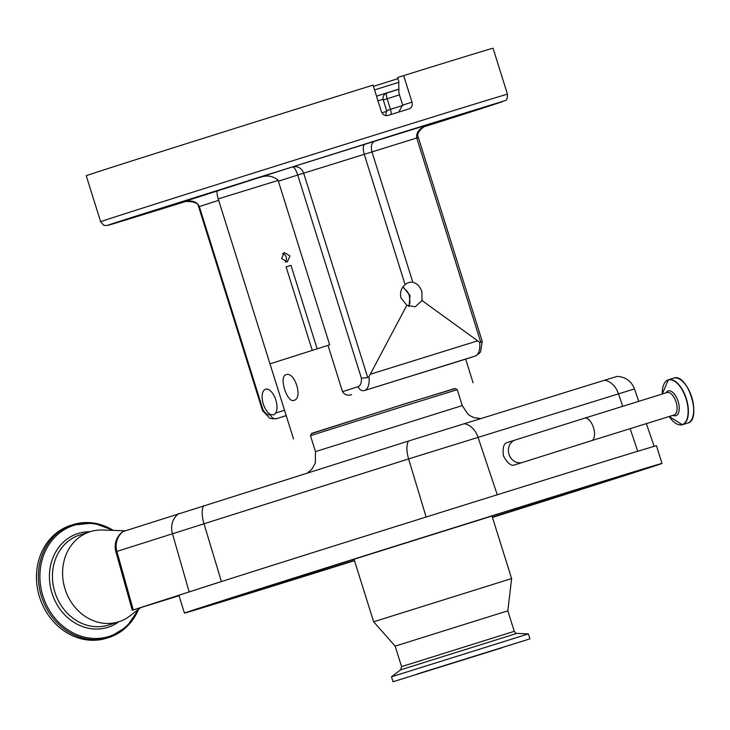 <?xml version="1.0" encoding="UTF-8"?>
<svg xmlns="http://www.w3.org/2000/svg" width="730" height="730" viewBox="0 0 730 730"><rect width="100%" height="100%" fill="white"/><g stroke="black" fill="none" stroke-linecap="round" stroke-linejoin="round"><path stroke-width="1.09" d="M515.298 439.98A11.771 10.266 72.2 0 0 515.225 439.998L507.843 442.362C503.837 442.9 502.395 447.454 503.49 456.031C507.706 463.641 511.602 466.543 515.179 464.736L515.298 464.7M492.458 517.442A250.235 0.876 162.6 0 0 585.36 488.124A250.235 0.876 162.6 0 0 662.019 463.431L656.471 445.747A250.235 0.876 162.6 0 0 513.236 489.793A250.235 0.876 162.6 0 0 255.555 570.714A250.235 0.876 162.6 0 0 219.566 582.148A250.235 0.876 162.6 0 0 178.896 595.406L184.444 613.091A250.235 0.876 162.6 0 0 354.497 560.677M662.019 463.431A250.235 0.876 162.6 0 0 518.774 507.478A250.235 0.876 162.6 0 0 261.103 588.398A250.235 0.876 162.6 0 0 184.444 613.091M240.106 595.205L224.311 600.197L240.106 595.205M475.686 521.019L454.671 527.598L475.686 521.019M638.768 470.658L626.906 474.336L638.768 470.658M503.983 513.728L524.231 507.359L503.983 513.728M257.59 590.698L275.411 585.15L257.59 590.698M492.403 517.251A194.627 0.675 162.6 0 0 549.325 499.265A194.627 0.675 162.6 0 0 608.948 480.057A194.627 0.675 162.6 0 0 497.249 514.413A194.627 0.675 162.6 0 0 297.128 577.257A194.627 0.675 162.6 0 0 237.505 596.465A194.627 0.675 162.6 0 0 354.433 560.485M492.02 516.046L511.611 578.552L373.641 621.787L354.059 559.28M395.158 646.123L401.582 666.618L514.258 631.313L507.834 610.818L395.158 646.123L373.641 621.787M514.258 631.313C515.654 633.211 516.557 633.905 516.949 633.385L528.374 633.905L391.472 676.801L393.023 681.756L529.925 638.86L393.023 681.756M417.323 673.963L526.503 639.927L417.323 673.963M502.112 647.747L401.628 679.064L502.112 647.747M622.681 406.336L618.483 393.771A18.533 13.624 -107.2 0 0 604.431 380.266L617.197 376.388C625.583 376.926 631.35 381.106 634.48 388.917L408.608 458.905L116.9 551.415L133.252 609.933L219.566 582.148M604.431 380.266L408.581 441.011L122.923 531.604A18.533 18.533 0 0 0 115.86 551.67L132.267 610.262L133.252 609.933M178.996 595.716L132.267 610.262M125.45 530.783L102.3 530.026A47.267 41.218 72.2 0 0 90.073 531.705A47.267 41.218 72.2 0 0 89.991 531.732A47.267 41.218 72.2 0 0 65.134 589.265A47.267 41.218 72.2 0 0 118.734 621.787A47.267 41.218 72.2 0 0 118.817 621.759A47.267 41.218 72.2 0 0 129.831 615.992L140.808 607.597M70.901 525.29A59.221 51.648 72.2 0 0 70.792 525.326A59.221 51.648 72.2 0 0 39.648 597.414A59.221 51.648 72.2 0 0 106.808 638.157A59.221 51.648 72.2 0 0 106.918 638.13L108.852 637.509A59.221 51.648 72.2 0 0 138.563 609.322M315.46 451.605L310.469 435.682L402.239 406.656L457.281 389.674L462.263 405.597L315.46 451.605L315.333 463.057L311.929 469.107L307.659 472.821M310.469 435.682L311.683 433.355L401.235 405.031L454.954 388.46L457.281 389.674M311.555 433.602L405.926 403.489L455.201 388.588M294.044 400.359C287.082 403.462 278.541 376.233 286.005 374.709C294.692 371.059 303.251 398.27 294.044 400.359L294.017 400.359M293.551 439.04L269.99 363.868L328.007 345.363L342.516 391.672L358.156 386.663A12.976 6.351 -107.3 0 0 361.432 378.286L367.719 377.556L368.969 376.707L406.856 305.259L415.206 306.792L422.031 300.532L421.876 291.608C420.042 286.452 417.031 283.331 412.824 282.245A12.51 10.914 72.2 0 0 408.627 282.62A12.51 10.914 72.2 0 0 405.104 284.645C401.026 288.313 399.675 292.794 401.044 298.096L406.856 305.259M368.969 376.707A18.533 9.07 72.7 0 1 364.443 390.532L475.111 356.085A5.557 4.845 -107.8 0 0 475.148 356.076L462.3 360.191L475.111 356.085A18.533 9.07 -107.3 0 0 479.637 342.26L480.787 342.37L416.73 137.97C415.908 132.386 419.631 127.978 427.908 124.757L425.417 125.761C418.828 130.414 416.465 134.32 418.336 137.486L482.22 341.348L480.787 342.37M358.156 386.663A5.557 4.845 72.2 0 0 364.443 390.532L462.3 360.191M351.632 394.629C347.745 395.943 344.706 394.957 342.516 391.672M361.432 378.286L297.73 175.027L278.385 181.222L329.659 344.834L328.007 345.363M278.385 181.222L277.774 179.854C272.6 175.939 266.988 175.036 260.929 177.144A9.271 8.085 -107.8 0 0 259.679 177.417L292.548 166.887C297.785 165.902 301.49 167.991 303.671 173.156L367.719 377.556M417.66 137.705L297.73 175.027C295.915 169.743 294.19 167.033 292.548 166.887L364.772 144.321C362.956 145.535 362.783 148.838 364.243 154.24L405.104 284.645M259.396 177.5L260.929 177.144M259.524 177.463L216.901 191.077M412.824 282.245L371.953 151.831C370.621 146.392 371.479 142.879 374.517 141.292L427.734 124.812M402.987 286.844L410.014 295.413L409.055 306.554M422.031 300.532L479.637 342.26M100.64 221.719L103.331 224.968L105.111 225.552L108.076 225.278L187.008 201.088A207.603 0.721 162.6 0 1 132.851 217.084L402.476 132.294L496.373 103.322L502.45 101.716L478.579 109.482A207.603 0.721 162.6 0 1 423.199 127.075L505.196 100.548C506.72 100.63 507.478 98.523 507.469 94.225A213.169 0.748 -17.4 0 0 355.282 141.164A213.169 0.748 -17.4 0 0 126.555 213.215A213.169 0.748 -17.4 0 0 100.64 221.719L86.231 175.729A213.169 0.748 -17.4 0 1 112.146 167.225A213.169 0.748 -17.4 0 1 373.066 85.127L381.388 111.663C382.693 114.792 384.856 116.061 387.876 115.468A213.169 0.748 -17.4 0 1 409.22 108.825C411.829 107.666 412.76 105.43 412.003 102.136L403.681 75.601L397.613 77.544L398.726 81.085L398.909 93.093L402.677 105.12L412.003 102.136M399.456 94.863L383.268 99.974A5.557 5.557 0 0 1 386.909 93.002L398.452 89.37L386.909 93.002A5.557 1.506 72.5 0 0 387.137 98.742L390.459 109.354L402.768 105.476M373.459 86.377A200.193 0.703 162.6 0 0 397.959 78.648M398.616 112.119L402.677 105.12M403.681 75.601A213.169 0.748 -17.4 0 1 493.051 48.244L507.469 94.225M160.007 209.136L136.346 216.527L160.007 209.136M473.478 110.558L449.817 117.95L473.478 110.558M272.5 173.11L248.839 180.502L272.5 173.11M217.841 190.758L217.65 191.004A9.271 8.085 72.2 0 0 216.399 191.278L183.522 201.799C191.598 199.883 196.863 201.471 199.317 206.544L198.642 206.763L262.526 410.625L269.233 417.697C269.562 418.609 272.053 418.92 276.725 418.618L286.224 415.662L276.761 418.609A18.533 9.07 72.7 0 1 276.725 418.618M282.519 253.584A5.019 4.371 -107.8 0 1 286.196 257.152A5.019 4.371 -107.8 0 1 285.248 262.125M289.974 255.938L284.207 252.489L281.625 258.539L287.264 262.034L289.974 255.938M278.075 180.419L218.179 198.934L218.662 200.349L199.317 206.544L263.01 409.804L262.526 410.625M218.179 198.934C216.828 193.797 216.655 191.16 217.65 191.004M270.839 414.622L273.668 414.832L275.703 413.07A13.441 6.579 -107.3 0 0 274.918 397.549A13.441 6.579 -107.3 0 0 265.574 389.2A13.441 6.579 -107.3 0 0 265.547 389.209A13.441 6.579 -107.3 0 0 262.636 401.454A13.441 6.579 -107.3 0 0 270.839 414.622L270.465 414.749A5.557 4.845 72.2 0 0 276.761 418.609L286.206 415.589M270.018 363.932L218.662 200.349M312.239 350.336L286.078 266.861L290.978 265.337L317.13 348.794M286.087 266.897L290.978 265.337M591.528 440.683L674.082 414.987A11.771 5.758 -107.3 0 0 674.1 414.987A11.771 5.758 -107.3 0 0 676.071 401.993A11.771 5.758 -107.3 0 0 667.083 392.512L584.529 418.208A11.771 5.758 72.7 0 1 593.517 427.689A11.771 5.758 72.7 0 1 591.528 440.683L515.243 464.718M584.529 418.208L515.225 439.998A11.771 10.266 72.2 0 0 509.011 454.261A11.771 10.266 72.2 0 0 522.333 462.446A11.771 10.266 72.2 0 0 522.406 462.418M672.969 415.343A12.994 6.36 -107.3 0 0 675.916 415.698A12.994 6.36 -107.3 0 0 678.088 401.363A12.994 6.36 -107.3 0 0 668.151 390.906A12.994 6.36 -107.3 0 0 665.97 392.859M677.385 424.23A23.543 11.525 -107.3 0 0 682.367 424.741L669.237 416.501A23.378 11.443 -107.3 0 0 682.176 424.632A23.378 11.443 -107.3 0 0 686.081 398.826A23.378 11.443 -107.3 0 0 668.196 380.011A23.378 11.443 -107.3 0 0 662.247 394.017L668.333 379.801A23.543 11.525 -107.3 0 0 664.555 383.031M687.614 423.108A23.543 11.525 -107.3 0 0 687.66 423.09L682.367 424.741A23.543 11.525 -107.3 0 0 682.413 424.723A23.543 11.525 -107.3 0 0 686.355 398.79A23.543 11.525 -107.3 0 0 668.379 379.782A23.543 11.525 -107.3 0 0 668.333 379.801L673.671 378.14A23.543 11.525 -107.3 0 0 673.626 378.149M687.66 423.09A23.543 11.525 -107.3 0 0 687.706 423.081A23.543 11.525 -107.3 0 0 691.657 397.147A23.543 11.525 -107.3 0 0 673.671 378.14C687.587 372.327 702.424 419.841 687.706 423.081L687.66 423.09M692.67 417.177A23.296 11.406 -107.3 0 0 681.145 380.166M463.961 423.701A18.533 13.624 -107.2 0 1 478.004 437.215L497.267 494.776M630.154 428.665L637.719 451.268M516.949 633.385L400.56 669.857L391.472 676.801M408.581 441.011A18.533 7.747 -107.5 0 0 408.608 458.905L426.119 517.013M203.862 505.534A18.533 7.747 -107.5 0 0 203.889 523.428L221.409 581.564M178.731 513.509A18.533 17.456 -108 0 0 172.389 533.429L189.125 591.82M119.939 566.261L115.86 551.67L116.9 551.415A18.533 17.456 72 0 1 123.242 531.495M79.935 534.944A47.267 41.218 72.2 0 0 79.853 534.971A47.267 41.218 72.2 0 0 54.996 592.514A47.267 41.218 72.2 0 0 108.597 625.035A47.267 41.218 72.2 0 0 108.679 625.008A47.267 41.218 72.2 0 0 108.77 624.98M89.945 531.741A49.22 42.924 72.2 0 0 78.046 533.502A49.22 42.924 72.2 0 0 52.058 593.39A49.22 42.924 72.2 0 0 107.885 627.307A49.22 42.924 72.2 0 0 118.78 621.768M112.484 530.363A58.245 50.799 72.2 0 0 73.776 525.39A58.245 50.799 72.2 0 0 43.024 596.264A58.245 50.799 72.2 0 0 109.099 636.405A58.245 50.799 72.2 0 0 137.924 609.805M113.287 530.381A59.221 51.648 72.2 0 0 72.836 524.669A59.221 51.648 72.2 0 0 72.726 524.706A59.221 51.648 72.2 0 0 41.583 596.793A59.221 51.648 72.2 0 0 108.743 637.536A59.221 51.648 72.2 0 0 108.852 637.509L126.609 626.933L138.736 609.185M364.772 144.321L374.517 141.292M410.041 295.504L409.375 295.741L407.586 291.781L402.796 287.109M370.676 374.125L477.356 340.928M381.899 112.84A193.24 0.675 162.6 0 0 386.772 111.307M383.095 99.243A193.24 0.675 -17.4 0 1 377.994 100.849M391.125 114.455A5.557 1.506 72.5 0 0 390.459 109.354L386.59 110.586L383.268 99.974M376.525 96.168A196.215 0.684 162.6 0 0 398.471 89.242M374.572 89.918A200.193 0.703 162.6 0 0 399.027 82.198M263.01 409.804A12.976 6.351 -107.3 0 0 270.465 414.749M275.703 413.07L284.527 410.242M401.582 666.618L400.56 669.857M528.374 633.905L529.925 638.86M507.834 610.818L511.611 578.552M634.48 388.917L638.732 401.336M646.36 423.619L654.144 446.349M79.853 534.971L89.991 531.732M70.792 525.326L93.385 522.999L113.497 530.391M108.679 625.008L118.817 621.759M480.532 418.573L474.263 417.688L470.549 416.027L467.948 414.175L462.263 405.597M473.086 382.776L465.667 359.114M259.168 177.554L217.065 191.004M408.773 306.427L409.977 302.658L409.375 295.741M386.59 110.586L385.714 115.605M183.586 201.781L184.626 201.489C193.742 201.215 198.405 202.976 198.642 206.763M475.148 356.076C479.09 353.685 480.942 352.024 480.714 351.094L482.229 341.385"/></g></svg>
